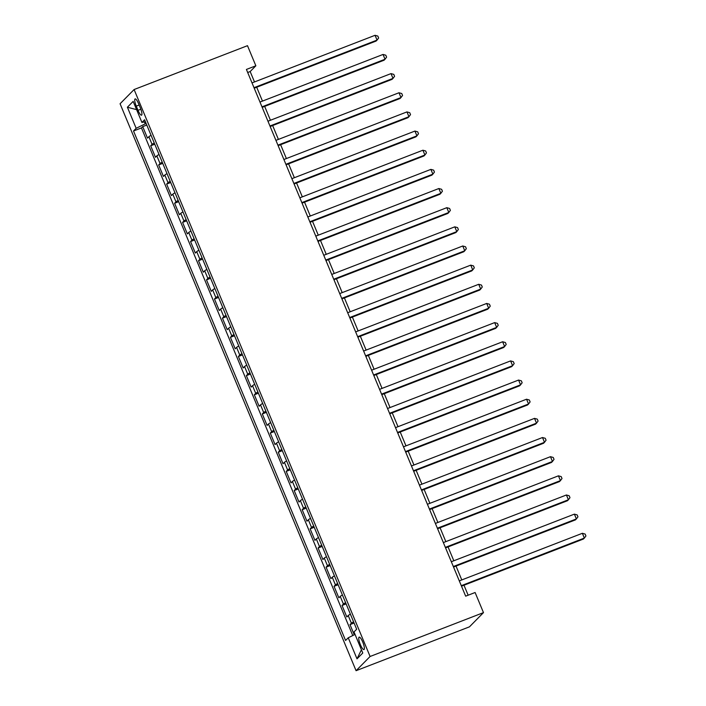 <?xml version="1.0" encoding="UTF-8"?>
<svg xmlns="http://www.w3.org/2000/svg" width="706" height="706" viewBox="0 0 706 706"><rect width="100%" height="100%" fill="white"/><g stroke="black" fill="none" stroke-linecap="round" stroke-linejoin="round"><path stroke-width="1.06" d="M362.769 642.116A6.672 1.589 -111.1 0 0 359.151 637.121A6.672 1.589 -111.1 0 0 360.342 644.578A6.672 1.589 -111.1 0 0 363.969 649.573A6.672 1.589 -111.1 0 0 362.769 642.116M370.094 656.483L483.478 612.623L469.455 626.84L356.071 670.7L120.073 103.756L134.105 89.538L370.094 656.483L356.071 670.7M151.066 135.34A8.34 0.865 157.4 0 0 148.887 136.717L147.501 138.12L142.718 126.63L146.786 125.059M154.252 143A8.34 0.865 157.4 0 0 152.072 144.386L150.687 145.78L154.755 144.209M150.687 145.78L155.47 157.279L156.856 155.876A8.34 0.865 157.4 0 1 159.035 154.49M167.013 173.65A8.34 0.865 157.4 0 0 164.833 175.026L163.448 176.429L158.665 164.939L162.733 163.368M174.982 192.8A8.34 0.865 157.4 0 0 172.802 194.185L171.417 195.58L166.634 184.089L170.702 182.519M182.96 211.95A8.34 0.865 157.4 0 0 180.78 213.336L179.395 214.739L174.611 203.249L178.68 201.669M190.929 231.109A8.34 0.865 157.4 0 0 188.749 232.486L187.364 233.889L182.58 222.399L186.649 220.828M198.898 250.259A8.34 0.865 157.4 0 0 196.718 251.645L195.341 253.048L190.558 241.549L194.618 239.978M206.876 269.418A8.34 0.865 157.4 0 0 204.696 270.795L203.31 272.198L198.527 260.708L202.596 259.128M214.845 288.569A8.34 0.865 157.4 0 0 212.665 289.945L211.279 291.349L206.496 279.858L210.564 278.288M222.822 307.719A8.34 0.865 157.4 0 0 220.643 309.104L219.257 310.508L214.474 299.009L218.542 297.438M230.791 326.878A8.34 0.865 157.4 0 0 228.612 328.255L227.226 329.658L222.443 318.168L226.511 316.597M238.769 346.028A8.34 0.865 157.4 0 0 236.589 347.405L235.204 348.808L230.421 337.318L234.489 335.747M246.738 365.178A8.34 0.865 157.4 0 0 244.558 366.564L243.173 367.967L238.39 356.477L242.458 354.897M254.707 384.338A8.34 0.865 157.4 0 0 252.536 385.714L251.151 387.117L246.368 375.627L250.427 374.056M262.685 403.488A8.34 0.865 157.4 0 0 260.505 404.873L259.12 406.268L254.336 394.778L258.405 393.207M270.654 422.647A8.34 0.865 157.4 0 0 268.474 424.024L267.097 425.427L262.305 413.937L266.374 412.357M278.632 441.797A8.34 0.865 157.4 0 0 276.452 443.174L275.066 444.577L270.283 433.087L274.352 431.516M286.601 460.947A8.34 0.865 157.4 0 0 284.421 462.333L283.035 463.736L278.252 452.237L282.321 450.666M294.579 480.106A8.34 0.865 157.4 0 0 292.399 481.483L291.013 482.886L286.23 471.396L290.298 469.817M302.547 499.257A8.34 0.865 157.4 0 0 300.368 500.633L298.982 502.037L294.199 490.546L298.267 488.976M310.525 518.407A8.34 0.865 157.4 0 0 308.345 519.793L306.96 521.196L302.177 509.697L306.236 508.126M318.494 537.566A8.34 0.865 157.4 0 0 316.314 538.943L314.929 540.346L310.146 528.856L314.214 527.285M326.463 556.716A8.34 0.865 157.4 0 0 324.283 558.093L322.907 559.496L318.124 548.006L322.183 546.435M334.441 575.867A8.34 0.865 157.4 0 0 332.261 577.252L330.876 578.655L326.093 567.165L330.161 565.585M342.41 595.026A8.34 0.865 157.4 0 0 340.23 596.402L338.845 597.805L334.062 586.315L338.13 584.745M350.388 614.176A8.34 0.865 157.4 0 0 348.208 615.561L346.822 616.965L342.039 605.466L346.108 603.895M254.495 81.94L250.171 71.553L255.854 65.79L246.412 69.444L465.66 596.164L475.112 592.51L483.478 612.623M136.267 106.138L138.023 110.348A6.469 1.536 -111.1 0 0 141.527 115.193A6.469 1.536 -111.1 0 0 140.37 107.965L138.614 103.756A6.469 1.536 -111.1 0 0 135.111 98.911A6.469 1.536 -111.1 0 0 136.267 106.138L139.144 105.026M144.43 121.882L145.242 123.841L136.161 128.298L133.513 130.989L345.587 640.474L348.243 637.783L357.015 658.848L362.778 653.006L354.006 631.941L356.662 629.249L144.58 119.764L141.924 122.456L145.374 121.67M136.161 128.298L127.398 107.233L133.16 101.39L141.924 122.456M142.718 126.63L141.447 127.918L352.762 635.559M353.574 621.836A8.34 0.865 -22.6 0 0 351.394 623.221L350.008 624.625L354.262 634.826M342.039 605.466L343.425 604.062A8.34 0.865 -22.6 0 1 345.605 602.686M334.062 586.315L335.447 584.912A8.34 0.865 -22.6 0 1 337.627 583.535M326.093 567.165L327.478 565.762A8.34 0.865 -22.6 0 1 329.658 564.376M318.124 548.006L319.5 546.603A8.34 0.865 -22.6 0 1 321.68 545.226M310.146 528.856L311.531 527.453A8.34 0.865 -22.6 0 1 313.711 526.076M302.177 509.697L303.554 508.302A8.34 0.865 -22.6 0 1 305.733 506.917M294.199 490.546L295.585 489.143A8.34 0.865 -22.6 0 1 297.764 487.767M286.23 471.396L287.616 469.993A8.34 0.865 -22.6 0 1 289.795 468.607M278.252 452.237L279.638 450.834A8.34 0.865 -22.6 0 1 281.818 449.457M270.283 433.087L271.669 431.684A8.34 0.865 -22.6 0 1 273.849 430.307M262.305 413.937L263.691 412.533A8.34 0.865 -22.6 0 1 265.871 411.148M254.336 394.778L255.722 393.374A8.34 0.865 -22.6 0 1 257.902 391.998M246.368 375.627L247.744 374.224A8.34 0.865 -22.6 0 1 249.924 372.847M238.39 356.477L239.775 355.074A8.34 0.865 -22.6 0 1 241.955 353.688M230.421 337.318L231.806 335.915A8.34 0.865 -22.6 0 1 233.986 334.538M222.443 318.168L223.828 316.765A8.34 0.865 -22.6 0 1 226.008 315.379M214.474 299.009L215.859 297.605A8.34 0.865 -22.6 0 1 218.039 296.229M206.496 279.858L207.882 278.455A8.34 0.865 -22.6 0 1 210.061 277.079M198.527 260.708L199.913 259.305A8.34 0.865 -22.6 0 1 202.093 257.919M190.558 241.549L191.935 240.146A8.34 0.865 -22.6 0 1 194.115 238.769M182.58 222.399L183.966 220.996A8.34 0.865 -22.6 0 1 186.146 219.619M174.611 203.249L175.997 201.845A8.34 0.865 -22.6 0 1 178.168 200.46M166.634 184.089L168.019 182.686A8.34 0.865 -22.6 0 1 170.199 181.31M158.665 164.939L160.05 163.536A8.34 0.865 -22.6 0 1 162.23 162.159M146.133 123.488L145.242 123.841M255.854 65.79L247.488 45.678L134.105 89.538M468.149 595.202L463.992 585.23M461.786 579.935L456.023 566.08M453.817 560.776L448.045 546.921M445.839 541.626L440.076 527.77M437.87 522.466L432.098 508.62M429.892 503.316L424.13 489.461M421.923 484.166L416.152 470.311M413.945 465.007L408.183 451.16M405.976 445.857L400.214 432.001M398.007 426.706L392.236 412.851M390.03 407.547L384.267 393.692M382.061 388.397L376.289 374.542M374.083 369.238L368.32 355.392M366.114 350.088L360.342 336.232M358.136 330.938L352.373 317.082M350.167 311.778L344.404 297.932M342.198 292.628L336.427 278.773M334.22 273.478L328.458 259.623M326.251 254.319L320.48 240.464M318.274 235.169L312.511 221.313M310.305 216.018L304.533 202.163M302.327 196.859L296.564 183.004M294.358 177.709L288.586 163.854M286.38 158.55L280.617 144.704M278.411 139.4L272.648 125.544M270.442 120.249L264.671 106.394M262.464 101.09L256.702 87.244M247.682 72.515L250.171 71.553M141.447 127.918L133.513 130.989M350.008 624.625L354.077 623.045M348.243 637.783L355.047 634.438M136.585 109.633L127.398 107.233M357.015 658.848L361.428 649.767M254.213 88.197L376.113 41.045L377.057 40.092L254.001 87.685M375.062 35.3L377.834 36.077L378.637 37.992L377.057 40.092L375.062 35.3L252.007 82.902M262.191 107.356L384.082 60.204L385.035 59.242L261.979 106.844M383.04 54.45L385.811 55.227L386.606 57.142L385.035 59.242L383.04 54.45L259.985 102.052M270.16 126.506L392.059 79.354L393.004 78.392L269.948 125.995M391.009 73.609L393.78 74.377L394.583 76.301L393.004 78.392L391.009 73.609L267.953 121.211M278.138 145.657L400.028 98.513L400.982 97.552L277.917 145.154M398.987 92.76L401.758 93.536L402.552 95.451L400.982 97.552L398.987 92.76L275.931 140.362M286.106 164.816L408.006 117.664L408.95 116.702L285.895 164.304M406.956 111.91L409.727 112.686L410.521 114.601L408.95 116.702L406.956 111.91L283.9 159.512M294.075 183.966L415.975 136.814L416.928 135.852L293.864 183.454M414.934 131.069L417.705 131.845L418.499 133.761L416.928 135.852L414.934 131.069L291.878 178.671M302.053 203.125L423.953 155.973L424.897 155.011L301.841 202.613M422.903 150.219L425.674 150.996L426.468 152.911L424.897 155.011L422.903 150.219L299.847 197.821M310.022 222.275L431.922 175.123L432.866 174.161L309.81 221.763M430.881 169.378L433.643 170.146L434.446 172.061L432.866 174.161L430.881 169.378L307.816 216.971M318 241.426L439.891 194.274L440.844 193.32L317.788 240.914M438.85 188.528L441.621 189.305L442.415 191.22L440.844 193.32L438.85 188.528L315.794 236.131M325.969 260.585L447.869 213.433L448.813 212.471L325.757 260.073M446.819 207.679L449.59 208.455L450.393 210.37L448.813 212.471L446.819 207.679L323.763 255.281M333.947 279.735L455.838 232.583L456.791 231.621L333.735 279.223M454.796 226.838L457.567 227.606L458.362 229.521L456.791 231.621L454.796 226.838L331.741 274.44M341.916 298.885L463.816 251.733L464.76 250.78L341.704 298.373M462.765 245.988L465.536 246.765L466.339 248.68L464.76 250.78L462.765 245.988L339.71 293.59M349.894 318.044L471.784 270.892L472.738 269.93L349.673 317.532M470.743 265.138L473.514 265.915L474.308 267.83L472.738 269.93L470.743 265.138L347.687 312.74M357.863 337.194L479.762 290.042L480.707 289.081L357.651 336.683M478.712 284.297L481.483 285.074L482.277 286.989L480.707 289.081L478.712 284.297L355.656 331.899M365.832 356.353L487.731 309.202L488.676 308.24L365.62 355.842M486.69 303.448L489.452 304.224L490.255 306.139L488.676 308.24L486.69 303.448L363.625 351.05M373.809 375.504L495.7 328.352L496.653 327.39L373.598 374.992M494.659 322.607L497.43 323.374L498.224 325.289L496.653 327.39L494.659 322.607L371.603 370.2M381.778 394.654L503.678 347.502L504.622 346.54L381.567 394.142M502.628 341.757L505.399 342.534L506.202 344.449L504.622 346.54L502.628 341.757L379.572 389.359M389.756 413.813L511.647 366.661L512.6 365.699L389.544 413.301M510.606 360.907L513.377 361.684L514.171 363.599L512.6 365.699L510.606 360.907L387.55 408.509M397.725 432.963L519.625 385.811L520.569 384.849L397.513 432.451M518.575 380.066L521.346 380.834L522.149 382.749L520.569 384.849L518.575 380.066L395.519 427.659M405.703 452.114L527.594 404.962L528.547 404.008L405.482 451.602M526.552 399.217L529.323 399.993L530.118 401.908L528.547 404.008L526.552 399.217L403.497 446.819M413.672 471.273L535.572 424.121L536.516 423.159L413.46 470.761M534.521 418.367L537.292 419.143L538.087 421.058L536.516 423.159L534.521 418.367L411.466 465.969M421.641 490.423L543.541 443.271L544.494 442.309L421.429 489.911M542.499 437.526L545.27 438.294L546.065 440.209L544.494 442.309L542.499 437.526L419.435 485.128M429.619 509.573L551.518 462.43L552.463 461.468L429.407 509.061M550.468 456.676L553.239 457.453L554.033 459.368L552.463 461.468L550.468 456.676L427.412 504.278M437.588 528.732L559.487 481.58L560.432 480.618L437.376 528.22M558.446 475.826L561.208 476.603L562.011 478.518L560.432 480.618L558.446 475.826L435.381 523.428M445.565 547.882L567.456 500.73L568.409 499.769L445.354 547.371M566.415 494.985L569.186 495.762L569.98 497.677L568.409 499.769L566.415 494.985L443.359 542.587M453.534 567.042L575.434 519.89L576.378 518.928L453.323 566.53M574.384 514.136L577.155 514.912L577.958 516.827L576.378 518.928L574.384 514.136L451.328 561.738M461.512 586.192L583.403 539.04L584.356 538.078L461.3 585.68M582.362 533.295L585.133 534.063L585.927 535.978L584.356 538.078L582.362 533.295L459.306 580.888M152.072 144.386L148.887 136.717M351.394 623.221L348.208 615.561M343.425 604.062L340.23 596.402M335.447 584.912L332.261 577.252M327.478 565.762L324.283 558.093M319.5 546.603L316.314 538.943M311.531 527.453L308.345 519.793M303.554 508.302L300.368 500.633M295.585 489.143L292.399 481.483M287.616 469.993L284.421 462.333M279.638 450.834L276.452 443.174M271.669 431.684L268.474 424.024M263.691 412.533L260.505 404.873M255.722 393.374L252.536 385.714M247.744 374.224L244.558 366.564M239.775 355.074L236.589 347.405M231.806 335.915L228.612 328.255M223.828 316.765L220.643 309.104M215.859 297.605L212.665 289.945M207.882 278.455L204.696 270.795M199.913 259.305L196.718 251.645M191.935 240.146L188.749 232.486M183.966 220.996L180.78 213.336M175.997 201.845L172.802 194.185M168.019 182.686L164.833 175.026M160.05 163.536L156.856 155.876M140.865 109.245L138.023 110.348"/></g></svg>
